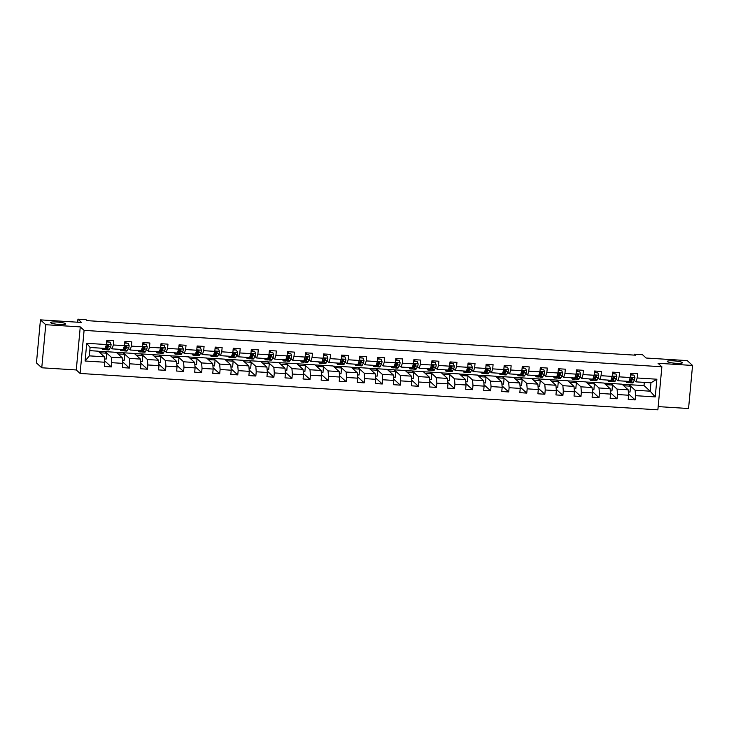 <?xml version="1.0" encoding="UTF-8"?>
<svg xmlns="http://www.w3.org/2000/svg" width="729" height="729" viewBox="0 0 729 729"><rect width="100%" height="100%" fill="white"/><g stroke="black" fill="none" stroke-linecap="round" stroke-linejoin="round"><path stroke-width="1.09" d="M667.427 361.62A7.563 1.13 -174.7 0 1 667.308 361.384A7.563 1.13 -174.7 0 1 674.207 360.891A7.563 1.13 -174.7 0 1 682.253 362.55A7.563 1.13 -174.7 0 1 682.371 362.787A7.563 1.13 -174.7 0 1 675.473 363.27A7.563 1.13 -174.7 0 1 667.427 361.62M50.748 322.774A7.563 1.13 -174.7 0 1 50.62 322.546A7.563 1.13 -174.7 0 1 57.527 322.054A7.563 1.13 -174.7 0 1 65.564 323.712A7.563 1.13 -174.7 0 1 65.692 323.94A7.563 1.13 -174.7 0 1 58.785 324.432A7.563 1.13 -174.7 0 1 50.748 322.774M658.178 406.609L688.559 408.522L692.55 365.457L687.237 360.609L646.131 358.021L642.513 354.722L634.412 354.212L634.33 355.114M80.099 373.448L657.877 409.835L661.868 366.769L84.09 330.383L80.099 373.448L76.272 369.958L80.263 326.893L45.763 324.715L41.763 367.781L76.272 369.958M41.763 367.781L36.45 362.933L40.441 319.867L81.548 322.464L77.939 319.165L77.648 322.218M45.763 324.715L40.441 319.867M622.156 384.301L644.017 385.568L650.186 391.191L650.961 382.807L635.907 381.859L637.192 377.977L637.583 373.731L630.64 373.294L630.248 377.54L619.131 376.838L619.522 372.592L612.579 372.154L612.178 376.401L601.061 375.699L601.461 371.453L594.509 371.015L594.117 375.262L583 374.569L583.4 370.314L576.448 369.876L576.056 374.132L564.939 373.43L565.33 369.184L558.387 368.737L557.995 372.993L546.878 372.291L547.269 368.045L540.326 367.607L539.925 371.854L528.817 371.152L529.208 366.906L522.265 366.468L521.864 370.715L510.747 370.013L511.147 365.767L504.195 365.329L503.803 369.576L492.686 368.874L493.077 364.628L486.134 364.19L485.742 368.437L474.625 367.735L475.016 363.489L468.073 363.051L467.681 367.298L456.564 366.605L456.955 362.349L450.012 361.912L449.611 366.168L438.503 365.466L438.894 361.219L431.942 360.782L431.55 365.029L420.433 364.327L420.833 360.08L413.881 359.643L413.489 363.889L402.372 363.188L402.763 358.941L395.82 358.504L395.428 362.75L384.311 362.049L384.702 357.802L377.759 357.365L377.367 361.611L366.25 360.91L366.641 356.663L359.698 356.226L359.297 360.472L348.189 359.78L348.58 355.524L341.628 355.087L341.236 359.333L330.119 358.641L330.519 354.385L323.567 353.948L323.175 358.203L312.058 357.502L312.449 353.255L305.506 352.818L305.114 357.064L293.997 356.363L294.388 352.116L287.445 351.679L287.053 355.925L275.936 355.223L276.327 350.977L269.384 350.54L268.983 354.786L257.875 354.084L258.266 349.838L251.314 349.401L250.922 353.647L239.805 352.945L240.206 348.699L233.253 348.262L232.861 352.508L221.744 351.815L222.135 347.56L215.192 347.122L214.8 351.378L203.683 350.676L204.074 346.43L197.131 345.983L196.739 350.239L185.622 349.537L186.013 345.291L179.07 344.853L178.669 349.1L167.561 348.398L167.952 344.152L161 343.714L160.608 347.961L149.491 347.259L149.892 343.013L142.939 342.575L142.547 346.822L131.43 346.12L131.821 341.874L124.878 341.436L124.486 345.683L113.369 344.981L113.76 340.735L106.817 340.297L106.416 344.544L86.733 343.304L85.093 361.001L89.312 355.861L104.356 356.809L98.196 351.187L89.795 350.658M637.192 377.977L656.875 379.217L655.234 396.913L635.551 395.674L635.159 399.92L628.498 393.842M85.093 361.001L104.776 362.24L104.384 366.487L111.337 366.924L111.728 362.678L122.846 363.379L122.445 367.626L129.398 368.063L129.789 363.817L140.907 364.518L140.515 368.765L147.458 369.202L147.85 364.956L158.968 365.648L158.576 369.904L165.519 370.341L165.911 366.086L177.029 366.787L176.637 371.034L183.58 371.471L183.981 367.225L195.09 367.926L194.698 372.173L201.651 372.61L202.042 368.364L213.16 369.065L212.759 373.312L219.711 373.749L220.103 369.503L231.221 370.204L230.829 374.451L237.772 374.888L238.164 370.642L249.282 371.343L248.89 375.59L255.833 376.027L256.225 371.781L267.343 372.473L266.951 376.729L273.894 377.166L274.295 372.92L285.404 373.613L285.012 377.868L291.964 378.305L292.356 374.05L303.474 374.752L303.073 378.998L310.025 379.435L310.417 375.189L321.535 375.891L321.143 380.137L328.086 380.574L328.478 376.328L339.596 377.03L339.204 381.276L346.147 381.714L346.539 377.467L357.657 378.169L357.265 382.415L364.208 382.853L364.609 378.606L375.727 379.308L375.326 383.554L382.278 383.992L382.67 379.745L393.788 380.438L393.387 384.693L400.339 385.131L400.731 380.875L411.849 381.577L411.457 385.823L418.4 386.27L418.792 382.014L429.91 382.716L429.518 386.962L436.461 387.4L436.862 383.153L447.971 383.855L447.579 388.101L454.522 388.539L454.923 384.292L466.041 384.994L465.64 389.24L472.592 389.678L472.984 385.431L484.102 386.133L483.71 390.38L490.653 390.817L491.045 386.57L502.163 387.272L501.771 391.519L508.714 391.956L509.106 387.71L520.224 388.402L519.832 392.658L526.775 393.095L527.176 388.839L538.284 389.541L537.893 393.788L544.845 394.225L545.237 389.979L556.355 390.68L555.954 394.927L562.906 395.364L563.298 391.118L574.416 391.819L574.024 396.066L580.967 396.503L581.359 392.257L592.477 392.958L592.085 397.205L599.028 397.642L599.42 393.396L610.538 394.097L610.146 398.344L617.089 398.781L617.49 394.535L628.598 395.227L628.207 399.483L635.159 399.92M77.939 319.165L86.04 319.676L87.106 320.642L635.469 355.187L634.412 354.212M630.248 377.54L628.963 381.422L617.846 380.72L616.133 379.153M614.064 377.276L613.545 376.802M622.019 384.174L628.179 389.796L617.071 389.104L610.902 383.481L622.019 384.174M617.846 380.72L619.131 376.838M628.598 395.227L628.179 389.796M617.49 394.535L617.071 389.104M612.178 376.401L610.902 380.283L599.785 379.581L598.062 378.014M596.003 376.137L595.484 375.663M603.958 383.044L610.118 388.666L599.001 387.965L592.841 382.342L603.958 383.044M599.785 379.581L601.061 375.699M610.538 394.097L610.118 388.666M599.42 393.396L599.001 387.965M594.117 375.262L592.832 379.144L581.724 378.442L580.002 376.884M577.942 374.998L577.414 374.524M585.888 381.905L592.057 387.527L580.94 386.826L574.78 381.203L585.888 381.905M581.724 378.442L583 374.569M592.477 392.958L592.057 387.527M581.359 392.257L580.94 386.826M576.056 374.132L574.771 378.005L563.654 377.312L561.941 375.745M559.872 373.859L559.353 373.385M567.827 380.766L573.996 386.388L562.879 385.687L556.71 380.064L567.827 380.766M563.654 377.312L564.939 373.43M574.416 391.819L573.996 386.388M563.298 391.118L562.879 385.687M557.995 372.993L556.71 376.866L545.593 376.173L543.88 374.606M541.811 372.719L541.292 372.246M549.766 379.627L555.935 385.249L544.818 384.548L538.649 378.925L549.766 379.627M545.593 376.173L546.878 372.291M556.355 390.68L555.935 385.249M545.237 389.979L544.818 384.548M539.925 371.854L538.649 375.736L527.532 375.034L525.819 373.467M523.75 371.58L523.231 371.107M531.705 378.488L537.865 384.11L526.757 383.408L520.588 377.786L531.705 378.488M527.532 375.034L528.817 371.152M538.284 389.541L537.865 384.11M527.176 388.839L526.757 383.408M521.864 370.715L520.588 374.597L509.471 373.895L507.749 372.328M505.689 370.45L505.17 369.968M513.644 377.349L519.804 382.971L508.687 382.278L502.527 376.656L513.644 377.349M509.471 373.895L510.747 370.013M520.224 388.402L519.804 382.971M509.106 387.71L508.687 382.278M503.803 369.576L502.518 373.458L491.41 372.756L489.688 371.189M487.628 369.311L487.1 368.838M495.574 376.219L501.743 381.841L490.626 381.139L484.466 375.517L495.574 376.219M491.41 372.756L492.686 368.874M502.163 387.272L501.743 381.841M491.045 386.57L490.626 381.139M485.742 368.437L484.457 372.319L473.34 371.617L471.627 370.059M469.558 368.172L469.039 367.698M477.513 375.08L483.682 380.702L472.565 380L466.396 374.378L477.513 375.08M473.34 371.617L474.625 367.735M484.102 386.133L483.682 380.702M472.984 385.431L472.565 380M467.681 367.298L466.396 371.179L455.279 370.478L453.566 368.92M451.497 367.033L450.978 366.559M459.452 373.941L465.621 379.563L454.504 378.861L448.335 373.239L459.452 373.941M455.279 370.478L456.564 366.605M466.041 384.994L465.621 379.563M454.923 384.292L454.504 378.861M449.611 366.168L448.335 370.04L437.218 369.348L435.505 367.781M433.436 365.894L432.917 365.42M441.391 372.801L447.551 378.424L436.443 377.722L430.274 372.1L441.391 372.801M437.218 369.348L438.503 365.466M447.971 383.855L447.551 378.424M436.862 383.153L436.443 377.722M431.55 365.029L430.274 368.91L419.157 368.209L417.435 366.641M415.375 364.755L414.856 364.281M423.33 371.662L429.49 377.285L418.373 376.583L412.213 370.961L423.33 371.662M419.157 368.209L420.433 364.327M429.91 382.716L429.49 377.285M418.792 382.014L418.373 376.583M413.489 363.889L412.204 367.771L401.087 367.07L399.374 365.502M397.314 363.616L396.786 363.142M405.26 370.523L411.429 376.146L400.312 375.444L394.152 369.822L405.26 370.523M401.087 367.07L402.372 363.188M411.849 381.577L411.429 376.146M400.731 380.875L400.312 375.444M395.428 362.75L394.143 366.632L383.026 365.931L381.313 364.363M379.244 362.486L378.725 362.012M387.199 369.384L393.368 375.007L382.251 374.314L376.082 368.692L387.199 369.384M383.026 365.931L384.311 362.049M393.788 380.438L393.368 375.007M382.67 379.745L382.251 374.314M377.367 361.611L376.082 365.493L364.965 364.792L363.252 363.224M361.183 361.347L360.664 360.873M369.138 368.254L375.307 373.877L364.19 373.175L358.021 367.553L369.138 368.254M364.965 364.792L366.25 360.91M375.727 379.308L375.307 373.877M364.609 378.606L364.19 373.175M359.297 360.472L358.021 364.354L346.904 363.653L345.191 362.094M343.122 360.208L342.603 359.734M351.077 367.115L357.237 372.738L346.129 372.036L339.96 366.414L351.077 367.115M346.904 363.653L348.189 359.78M357.657 378.169L357.237 372.738M346.539 377.467L346.129 372.036M341.236 359.333L339.951 363.215L328.843 362.513L327.121 360.955M325.061 359.069L324.542 358.595M333.016 365.976L339.176 371.599L328.059 370.897L321.899 365.275L333.016 365.976M328.843 362.513L330.119 358.641M339.596 377.03L339.176 371.599M328.478 376.328L328.059 370.897M323.175 358.203L321.89 362.076L310.773 361.384L309.06 359.816M307 357.93L306.472 357.456M314.946 364.837L321.115 370.46L309.998 369.758L303.829 364.136L314.946 364.837M310.773 361.384L312.058 357.502M321.535 375.891L321.115 370.46M310.417 375.189L309.998 369.758M305.114 357.064L303.829 360.946L292.712 360.244L290.999 358.677M288.93 356.791L288.411 356.317M296.885 363.698L303.054 369.321L291.937 368.619L285.768 362.996L296.885 363.698M292.712 360.244L293.997 356.363M303.474 374.752L303.054 369.321M292.356 374.05L291.937 368.619M287.053 355.925L285.768 359.807L274.651 359.105L272.938 357.538M270.869 355.661L270.35 355.178M278.824 362.559L284.993 368.181L273.876 367.489L267.707 361.866L278.824 362.559M274.651 359.105L275.936 355.223M285.404 373.613L284.993 368.181M274.295 372.92L273.876 367.489M268.983 354.786L267.707 358.668L256.59 357.966L254.868 356.399M252.808 354.522L252.289 354.048M260.763 361.42L266.923 367.042L255.815 366.35L249.646 360.727L260.763 361.42M256.59 357.966L257.875 354.084M267.343 372.473L266.923 367.042M256.225 371.781L255.815 366.35M250.922 353.647L249.637 357.529L238.529 356.827L236.807 355.26M234.747 353.383L234.228 352.909M242.693 360.29L248.862 365.912L237.745 365.211L231.585 359.588L242.693 360.29M238.529 356.827L239.805 352.945M249.282 371.343L248.862 365.912M238.164 370.642L237.745 365.211M232.861 352.508L231.576 356.39L220.459 355.688L218.746 354.13M216.677 352.244L216.158 351.77M224.632 359.151L230.801 364.773L219.684 364.072L213.515 358.449L224.632 359.151M220.459 355.688L221.744 351.815M231.221 370.204L230.801 364.773M220.103 369.503L219.684 364.072M214.8 351.378L213.515 355.251L202.398 354.549L200.685 352.991M198.616 351.105L198.097 350.631M206.571 358.012L212.74 363.634L201.623 362.933L195.454 357.31L206.571 358.012M202.398 354.549L203.683 350.676M213.16 369.065L212.74 363.634M202.042 368.364L201.623 362.933M196.739 350.239L195.454 354.112L184.337 353.419L182.624 351.852M180.555 349.966L180.036 349.492M188.51 356.873L194.67 362.495L183.562 361.794L177.393 356.171L188.51 356.873M184.337 353.419L185.622 349.537M195.09 367.926L194.67 362.495M183.981 367.225L183.562 361.794M178.669 349.1L177.393 352.982L166.276 352.28L164.554 350.713M162.494 348.827L161.975 348.353M170.449 355.734L176.609 361.356L165.492 360.655L159.332 355.032L170.449 355.734M166.276 352.28L167.561 348.398M177.029 366.787L176.609 361.356M165.911 366.086L165.492 360.655M160.608 347.961L159.323 351.843L148.215 351.141L146.493 349.574M144.433 347.697L143.905 347.214M152.379 354.595L158.548 360.217L147.431 359.525L141.271 353.902L152.379 354.595M148.215 351.141L149.491 347.259M158.968 365.648L158.548 360.217M147.85 364.956L147.431 359.525M142.547 346.822L141.262 350.704L130.145 350.002L128.432 348.435M126.363 346.557L125.844 346.084M134.318 353.465L140.487 359.087L129.37 358.386L123.201 352.763L134.318 353.465M130.145 350.002L131.43 346.12M140.907 364.518L140.487 359.087M129.789 363.817L129.37 358.386M124.486 345.683L123.201 349.565L112.084 348.863L110.371 347.305M108.302 345.418L107.783 344.945M116.257 352.326L122.426 357.948L111.309 357.246L105.14 351.624L116.257 352.326M112.084 348.863L113.369 344.981M122.846 363.379L122.426 357.948M111.728 362.678L111.309 357.246M106.416 344.544L105.14 348.426L90.086 347.478L86.733 343.304M104.776 362.24L104.356 356.809M80.263 326.893L84.09 330.383M692.55 365.457L658.041 363.279L661.868 366.769M90.086 347.478L89.312 355.861M635.907 381.859L634.194 380.292M632.125 378.415L631.606 377.932M644.017 385.568L644.308 382.388M628.963 384.62L635.132 390.243L650.186 391.191L655.234 396.913M98.333 351.314L105.14 351.624M116.394 352.444L123.201 352.763M134.455 353.583L141.271 353.902M152.525 354.722L159.332 355.032M170.586 355.861L177.393 356.171M188.647 357L195.454 357.31M206.708 358.139L213.515 358.449M224.769 359.279L231.585 359.588M242.839 360.408L249.646 360.727M260.9 361.548L267.707 361.866M278.961 362.687L285.768 362.996M297.022 363.826L303.829 364.136M315.083 364.965L321.899 365.275M333.153 366.104L339.96 366.414M351.214 367.243L358.021 367.553M369.275 368.373L376.082 368.692M387.336 369.512L394.152 369.822M405.397 370.651L412.213 370.961M423.467 371.79L430.274 372.1M441.528 372.929L448.335 373.239M459.589 374.068L466.396 374.378M477.65 375.198L484.466 375.517M495.72 376.337L502.527 376.656M513.781 377.476L520.588 377.786M531.842 378.615L538.649 378.925M549.903 379.754L556.71 380.064M567.964 380.893L574.78 381.203M586.034 382.032L592.841 382.342M604.095 383.162L610.902 383.481M650.961 382.807L656.875 379.217M635.551 395.674L635.132 390.243M107.783 341.755L107.919 340.37M104.529 358.969L106.179 359.069L106.726 353.191L105.131 351.743M111.337 366.924L104.675 360.855M99.928 352.763L106.726 353.191M117.989 353.902L124.787 354.33L123.192 352.872M122.59 360.108L124.24 360.208L124.787 354.33M129.398 368.063L122.736 361.985M125.853 342.894L125.98 341.509M136.05 355.041L142.848 355.47L141.253 354.012M140.651 361.238L142.31 361.347L142.848 355.47M147.458 369.202L140.797 363.124M143.914 344.033L144.041 342.648M154.12 356.18L160.918 356.609L159.323 355.151M158.712 362.377L160.371 362.486L160.918 356.609M165.519 370.341L158.858 364.263M161.975 345.163L162.102 343.778M172.181 357.319L178.979 357.748L177.384 356.29M176.782 363.516L178.432 363.625L178.979 357.748M183.58 371.471L176.919 365.402M178.942 346.175L180.008 346.248A7.509 1.44 93.6 0 0 180.008 346.302L180.163 344.917M190.242 358.449L197.04 358.878L195.445 357.429M194.843 364.655L196.493 364.755L197.04 358.878M201.651 372.61L194.989 366.541M198.097 347.441L198.233 346.056M208.303 359.588L215.101 360.017L213.506 358.568M212.904 365.794L214.554 365.894L215.101 360.017M219.711 373.749L213.05 367.68M215.064 348.453L216.139 348.517A7.509 1.44 93.6 0 0 216.13 348.58L216.294 347.195M226.364 360.727L233.162 361.156L231.567 359.707M230.965 366.933L232.624 367.033L233.162 361.156M237.772 374.888L231.111 368.819M234.228 349.72L234.355 348.334M244.434 361.866L251.232 362.295L249.637 360.837M249.026 368.072L250.685 368.172L251.232 362.295M255.833 376.027L249.172 369.949M252.289 350.859L252.416 349.473M262.495 363.006L269.293 363.434L267.698 361.976M267.096 369.202L268.746 369.311L269.293 363.434M273.894 377.166L267.242 371.088M270.35 351.998L270.477 350.613M280.556 364.145L287.354 364.573L285.759 363.115M285.157 370.341L286.807 370.45L287.354 364.573M291.964 378.305L285.303 372.227M288.42 353.128L288.547 351.743M298.617 365.284L305.415 365.712L303.82 364.254M303.218 371.48L304.868 371.59L305.415 365.712M310.025 379.435L303.364 373.366M306.481 354.267L306.608 352.882M316.678 366.414L323.476 366.842L321.89 365.393M321.279 372.619L322.938 372.719L323.476 366.842M328.086 380.574L321.425 374.506M324.542 355.406L324.669 354.021M334.748 367.553L341.546 367.981L339.951 366.532M339.34 373.758L340.999 373.859L341.546 367.981M346.147 381.714L339.486 375.645M341.509 356.417L342.575 356.481A7.509 1.44 93.6 0 0 342.575 356.545L342.73 355.16M352.809 368.692L359.607 369.12L358.012 367.671M357.41 374.897L359.06 374.998L359.607 369.12M364.208 382.853L357.556 376.784M360.664 357.684L360.791 356.299M370.87 369.831L377.668 370.259L376.073 368.801M375.471 376.036L377.121 376.137L377.668 370.259M382.278 383.992L375.617 377.914M377.631 358.695L378.706 358.759A7.509 1.44 93.6 0 0 378.697 358.814L378.861 357.438M388.931 370.97L395.729 371.398L394.134 369.94M393.532 377.166L395.182 377.276L395.729 371.398M400.339 385.131L393.678 379.053M396.795 359.953L396.922 358.568M406.992 372.109L413.799 372.537L412.204 371.079M411.593 378.305L413.252 378.415L413.799 372.537M418.4 386.27L411.739 380.192M413.762 360.964L414.828 361.037A7.509 1.44 93.6 0 0 414.828 361.092L414.983 359.707M425.062 373.248L431.86 373.667L430.265 372.218M429.654 379.445L431.313 379.554L431.86 373.667M436.461 387.4L429.8 381.331M432.917 362.231L433.044 360.846M443.123 374.378L449.921 374.806L448.326 373.357M447.724 380.584L449.374 380.684L449.921 374.806M454.522 388.539L447.87 382.47M450.978 363.37L451.114 361.985M461.184 375.517L467.982 375.945L466.387 374.496M465.785 381.723L467.435 381.823L467.982 375.945M472.592 389.678L465.931 383.609M469.048 364.509L469.175 363.124M479.245 376.656L486.043 377.084L484.448 375.626M483.846 382.862L485.505 382.962L486.043 377.084M490.653 390.817L483.992 384.739M487.109 365.648L487.236 364.263M497.315 377.795L504.113 378.223L502.518 376.765M501.907 383.992L503.566 384.101L504.113 378.223M508.714 391.956L502.053 385.878M504.076 366.66L505.142 366.723A7.509 1.44 93.6 0 0 505.142 366.778L505.297 365.402M515.376 378.934L522.174 379.362L520.579 377.904M519.968 385.131L521.627 385.24L522.174 379.362M526.775 393.095L520.114 387.017M523.231 367.917L523.358 366.532M533.437 380.073L540.235 380.502L538.64 379.044M538.038 386.27L539.688 386.379L540.235 380.502M544.845 394.225L538.184 388.156M540.198 368.929L541.264 369.002A7.509 1.44 93.6 0 0 541.264 369.056L541.428 367.671M551.498 381.203L558.296 381.632L556.701 380.183M556.099 387.409L557.749 387.509L558.296 381.632M562.906 395.364L556.245 389.295M559.362 370.195L559.489 368.81M569.559 382.342L576.357 382.771L574.762 381.322M574.16 388.548L575.819 388.648L576.357 382.771M580.967 396.503L574.306 390.434M576.329 371.207L577.395 371.271A7.509 1.44 93.6 0 0 577.395 371.334L577.55 369.949M587.629 383.481L594.427 383.91L592.832 382.461M592.221 389.687L593.88 389.787L594.427 383.91M599.028 397.642L592.367 391.573M595.484 372.473L595.611 371.088M605.69 384.62L612.488 385.049L610.893 383.591M610.291 390.826L611.941 390.926L612.488 385.049M617.089 398.781L610.428 392.703M613.545 373.613L613.672 372.227M623.751 385.759L630.549 386.188L628.954 384.73M628.352 391.956L630.002 392.065L630.549 386.188M630.512 374.624L631.587 374.688A7.509 1.44 93.6 0 0 631.578 374.742L631.742 373.366M103.873 348.353L103.655 348.79A9.04 1.74 93.6 0 1 102.889 349.555A9.04 1.74 93.6 0 1 102.078 348.234M106.662 341.947L110.152 342.138L111.09 344.535A3.135 0.601 93.6 0 1 110.608 346.831L109.45 349.155A9.04 1.74 93.6 0 1 108.676 349.92L106.48 349.783A9.04 1.74 -86.4 0 0 107.245 349.018L108.402 346.685A3.135 0.601 -86.4 0 0 108.785 345.245L108.594 344.699M107.755 341.755A7.509 1.44 93.6 0 1 107.764 341.691L107.81 340.361M107.901 346.22A7.509 1.44 93.6 0 1 107.764 344.626M110.152 342.138L106.689 341.682M106.288 348.07A7.509 1.44 93.6 0 0 106.571 348.252A7.509 1.44 93.6 0 0 107.209 347.615L108.785 345.245L107.4 345.163A3.135 0.601 93.6 0 1 107.017 346.603L105.86 348.927A9.04 1.74 93.6 0 1 105.085 349.692L102.889 349.555M105.833 348.981A9.04 1.74 -86.4 0 0 106.48 349.783M121.943 349.483L121.716 349.929A9.04 1.74 93.6 0 1 120.95 350.695A9.04 1.74 93.6 0 1 120.139 349.373M124.723 343.086L128.213 343.277L129.151 345.674A3.135 0.601 93.6 0 1 128.668 347.961L127.511 350.294A9.04 1.74 93.6 0 1 126.737 351.059L124.541 350.922A9.04 1.74 -86.4 0 0 125.306 350.157L126.463 347.824A3.135 0.601 -86.4 0 0 126.846 346.384L126.655 345.838M125.816 342.894A7.509 1.44 93.6 0 1 125.825 342.83L125.88 341.5M125.971 347.359A7.509 1.44 93.6 0 1 125.825 345.765M128.213 343.277L124.75 342.821M124.349 349.209A7.509 1.44 93.6 0 0 124.632 349.391A7.509 1.44 93.6 0 0 125.279 348.754L126.846 346.384L125.461 346.302A3.135 0.601 93.6 0 1 125.078 347.742L123.921 350.066A9.04 1.74 93.6 0 1 123.146 350.831L120.95 350.695M123.894 350.12A9.04 1.74 -86.4 0 0 124.541 350.922M140.004 350.622L139.786 351.068A9.04 1.74 93.6 0 1 139.011 351.834A9.04 1.74 93.6 0 1 138.209 350.512M142.784 344.216L146.274 344.416L147.222 346.813A3.135 0.601 93.6 0 1 146.729 349.1L145.572 351.433A9.04 1.74 93.6 0 1 144.798 352.198L142.602 352.061A9.04 1.74 -86.4 0 0 143.376 351.296L144.533 348.963A3.135 0.601 -86.4 0 0 144.907 347.523L144.716 346.977M143.886 344.024A7.509 1.44 93.6 0 1 143.886 343.97L143.941 342.639M144.032 348.498A7.509 1.44 93.6 0 1 143.895 346.904M146.274 344.416L142.811 343.96M142.41 350.348A7.509 1.44 93.6 0 0 142.702 350.521A7.509 1.44 93.6 0 0 143.34 349.893L144.907 347.523L143.522 347.432A3.135 0.601 93.6 0 1 143.139 348.872L141.982 351.205A9.04 1.74 93.6 0 1 141.216 351.97L139.011 351.834M141.955 351.26A9.04 1.74 -86.4 0 0 142.602 352.061M158.065 351.761L157.847 352.207A9.04 1.74 93.6 0 1 157.072 352.973A9.04 1.74 93.6 0 1 156.27 351.651M160.854 345.318L164.335 345.555L165.283 347.952A3.135 0.601 93.6 0 1 164.79 350.239L163.633 352.572A9.04 1.74 93.6 0 1 162.868 353.337L160.662 353.201A9.04 1.74 -86.4 0 0 161.437 352.426L162.594 350.102A3.135 0.601 -86.4 0 0 162.977 348.662L162.777 348.116M161.947 345.163A7.509 1.44 93.6 0 1 161.947 345.109L162.002 343.778M162.093 349.628A7.509 1.44 93.6 0 1 161.956 348.043M164.335 345.555L160.872 345.099M160.471 351.478A7.509 1.44 93.6 0 0 160.763 351.66A7.509 1.44 93.6 0 0 161.401 351.023L162.977 348.662L161.583 348.571A3.135 0.601 93.6 0 1 161.2 350.011L160.043 352.344A9.04 1.74 93.6 0 1 159.277 353.109L157.072 352.973M160.016 352.399A9.04 1.74 -86.4 0 0 160.662 353.201M176.126 352.9L175.908 353.337A9.04 1.74 93.6 0 1 175.142 354.112A9.04 1.74 93.6 0 1 174.331 352.781M178.915 346.494L182.405 346.685L183.343 349.091A3.135 0.601 93.6 0 1 182.851 351.378L181.694 353.702A9.04 1.74 93.6 0 1 180.929 354.476L178.723 354.33A9.04 1.74 -86.4 0 0 179.498 353.565L180.655 351.241A3.135 0.601 -86.4 0 0 181.038 349.802L180.838 349.255M180.008 346.248L180.063 344.917M180.154 350.767A7.509 1.44 93.6 0 1 180.017 349.182M182.405 346.685L178.933 346.239M178.532 352.617A7.509 1.44 93.6 0 0 178.824 352.8A7.509 1.44 93.6 0 0 179.462 352.162L181.038 349.802L179.644 349.71A3.135 0.601 93.6 0 1 179.27 351.15L178.104 353.483A9.04 1.74 93.6 0 1 177.338 354.248L175.142 354.112M178.076 353.538A9.04 1.74 -86.4 0 0 178.723 354.33M194.187 354.039L193.969 354.476A9.04 1.74 93.6 0 1 193.203 355.242A9.04 1.74 93.6 0 1 192.392 353.92M196.976 347.596L200.466 347.824L201.404 350.23A3.135 0.601 93.6 0 1 200.922 352.517L199.764 354.841A9.04 1.74 93.6 0 1 198.99 355.606L196.794 355.47A9.04 1.74 -86.4 0 0 197.559 354.704L198.716 352.38A3.135 0.601 -86.4 0 0 199.099 350.941L198.908 350.394M198.069 347.441A7.509 1.44 93.6 0 1 198.078 347.387L198.124 346.047M198.215 351.907A7.509 1.44 93.6 0 1 198.078 350.321M200.466 347.824L197.003 347.378M196.602 353.756A7.509 1.44 93.6 0 0 196.885 353.939A7.509 1.44 93.6 0 0 197.523 353.301L199.099 350.941L197.714 350.849A3.135 0.601 93.6 0 1 197.331 352.289L196.174 354.613A9.04 1.74 93.6 0 1 195.399 355.387L193.203 355.242M196.147 354.668A9.04 1.74 -86.4 0 0 196.794 355.47M212.257 355.178L212.03 355.615A9.04 1.74 93.6 0 1 211.264 356.381A9.04 1.74 93.6 0 1 210.462 355.059M215.037 348.772L218.527 348.963L219.465 351.36A3.135 0.601 93.6 0 1 218.982 353.656L217.825 355.98A9.04 1.74 93.6 0 1 217.051 356.745L214.855 356.609A9.04 1.74 -86.4 0 0 215.62 355.843L216.777 353.51A3.135 0.601 -86.4 0 0 217.16 352.071L216.969 351.524M216.139 348.517L216.194 347.186M216.285 353.046A7.509 1.44 93.6 0 1 216.139 351.46M218.527 348.963L215.064 348.508M214.663 354.895A7.509 1.44 93.6 0 0 214.946 355.078A7.509 1.44 93.6 0 0 215.593 354.44L217.16 352.071L215.775 351.989A3.135 0.601 93.6 0 1 215.392 353.428L214.235 355.752A9.04 1.74 93.6 0 1 213.46 356.527L211.264 356.381M214.208 355.807A9.04 1.74 -86.4 0 0 214.855 356.609M230.318 356.308L230.1 356.754A9.04 1.74 93.6 0 1 229.325 357.52A9.04 1.74 93.6 0 1 228.523 356.199M233.098 349.911L236.588 350.102L237.536 352.499A3.135 0.601 93.6 0 1 237.043 354.795L235.886 357.119A9.04 1.74 93.6 0 1 235.112 357.884L232.916 357.748A9.04 1.74 -86.4 0 0 233.69 356.982L234.847 354.649A3.135 0.601 -86.4 0 0 235.221 353.21L235.03 352.663M234.2 349.72A7.509 1.44 93.6 0 1 234.2 349.656L234.255 348.325M234.346 354.185A7.509 1.44 93.6 0 1 234.209 352.59M236.588 350.102L233.125 349.647M232.724 356.034A7.509 1.44 93.6 0 0 233.016 356.217A7.509 1.44 93.6 0 0 233.654 355.579L235.221 353.21L233.836 353.128A3.135 0.601 93.6 0 1 233.453 354.567L232.296 356.891A9.04 1.74 93.6 0 1 231.53 357.657L229.325 357.52M232.269 356.946A9.04 1.74 -86.4 0 0 232.916 357.748M248.379 357.447L248.161 357.893A9.04 1.74 93.6 0 1 247.386 358.659A9.04 1.74 93.6 0 1 246.584 357.338M251.168 351.041L254.658 351.241L255.597 353.638A3.135 0.601 93.6 0 1 255.104 355.925L253.947 358.258A9.04 1.74 93.6 0 1 253.182 359.023L250.976 358.887A9.04 1.74 -86.4 0 0 251.751 358.121L252.908 355.788A3.135 0.601 -86.4 0 0 253.291 354.349L253.091 353.802M252.261 350.849A7.509 1.44 93.6 0 1 252.261 350.795L252.316 349.464M252.407 355.324A7.509 1.44 93.6 0 1 252.27 353.729M254.658 351.241L251.186 350.786M250.785 357.174A7.509 1.44 93.6 0 0 251.077 357.356A7.509 1.44 93.6 0 0 251.715 356.718L253.291 354.349L251.897 354.267A3.135 0.601 93.6 0 1 251.514 355.706L250.357 358.03A9.04 1.74 93.6 0 1 249.591 358.796L247.386 358.659M250.329 358.085A9.04 1.74 -86.4 0 0 250.976 358.887M266.44 358.586L266.222 359.033A9.04 1.74 93.6 0 1 265.456 359.798A9.04 1.74 93.6 0 1 264.645 358.477M269.229 352.18L272.719 352.38L273.657 354.777A3.135 0.601 93.6 0 1 273.175 357.064L272.008 359.397A9.04 1.74 93.6 0 1 271.243 360.162L269.037 360.026A9.04 1.74 -86.4 0 0 269.812 359.251L270.969 356.928A3.135 0.601 -86.4 0 0 271.352 355.488L271.161 354.941M270.322 351.989A7.509 1.44 93.6 0 1 270.322 351.934L270.377 350.603M270.468 356.463A7.509 1.44 93.6 0 1 270.331 354.868M272.719 352.38L269.256 351.925M268.846 358.303A7.509 1.44 93.6 0 0 269.138 358.486A7.509 1.44 93.6 0 0 269.776 357.848L271.352 355.488L269.958 355.397A3.135 0.601 93.6 0 1 269.584 356.836L268.427 359.169A9.04 1.74 93.6 0 1 267.652 359.935L265.456 359.798M268.39 359.224A9.04 1.74 -86.4 0 0 269.037 360.026M284.501 359.725L284.283 360.172A9.04 1.74 93.6 0 1 283.517 360.937A9.04 1.74 93.6 0 1 282.706 359.616M287.29 353.283L290.78 353.51L291.718 355.916A3.135 0.601 93.6 0 1 291.236 358.203L290.078 360.536A9.04 1.74 93.6 0 1 289.304 361.302L287.108 361.165A9.04 1.74 -86.4 0 0 287.873 360.39L289.03 358.067A3.135 0.601 -86.4 0 0 289.413 356.627L289.222 356.08M288.383 353.128A7.509 1.44 93.6 0 1 288.392 353.073L288.438 351.743M288.538 357.593A7.509 1.44 93.6 0 1 288.392 356.007M290.78 353.51L287.317 353.064M286.916 359.443A7.509 1.44 93.6 0 0 287.199 359.625A7.509 1.44 93.6 0 0 287.837 358.987L289.413 356.627L288.028 356.536A3.135 0.601 93.6 0 1 287.645 357.975L286.488 360.308A9.04 1.74 93.6 0 1 285.713 361.074L283.517 360.937M286.461 360.363A9.04 1.74 -86.4 0 0 287.108 361.165M302.571 360.864L302.353 361.302A9.04 1.74 93.6 0 1 301.578 362.076A9.04 1.74 93.6 0 1 300.776 360.746M305.351 354.458L308.841 354.649L309.779 357.055A3.135 0.601 93.6 0 1 309.296 359.342L308.139 361.666A9.04 1.74 93.6 0 1 307.365 362.441L305.169 362.295A9.04 1.74 -86.4 0 0 305.934 361.529L307.1 359.206A3.135 0.601 -86.4 0 0 307.474 357.766L307.283 357.219M306.453 354.267A7.509 1.44 93.6 0 1 306.453 354.212L306.508 352.872M306.599 358.732A7.509 1.44 93.6 0 1 306.453 357.146M308.841 354.649L305.378 354.203M304.977 360.582A7.509 1.44 93.6 0 0 305.269 360.764A7.509 1.44 93.6 0 0 305.907 360.126L307.474 357.766L306.089 357.675A3.135 0.601 93.6 0 1 305.706 359.115L304.549 361.447A9.04 1.74 93.6 0 1 303.774 362.213L301.578 362.076M304.522 361.502A9.04 1.74 -86.4 0 0 305.169 362.295M320.632 362.003L320.414 362.441A9.04 1.74 93.6 0 1 319.639 363.206A9.04 1.74 93.6 0 1 318.837 361.885M323.421 355.561L326.902 355.788L327.85 358.194A3.135 0.601 93.6 0 1 327.357 360.481L326.2 362.805A9.04 1.74 93.6 0 1 325.435 363.571L323.229 363.434A9.04 1.74 -86.4 0 0 324.004 362.668L325.161 360.345A3.135 0.601 -86.4 0 0 325.544 358.905L325.344 358.349M324.514 355.406A7.509 1.44 93.6 0 1 324.514 355.351L324.569 354.012M324.66 359.871A7.509 1.44 93.6 0 1 324.523 358.285M326.902 355.788L323.439 355.333M323.038 361.721A7.509 1.44 93.6 0 0 323.33 361.903A7.509 1.44 93.6 0 0 323.968 361.265L325.544 358.905L324.15 358.814A3.135 0.601 93.6 0 1 323.767 360.254L322.61 362.577A9.04 1.74 93.6 0 1 321.844 363.352L319.639 363.206M322.582 362.632A9.04 1.74 -86.4 0 0 323.229 363.434M338.693 363.142L338.475 363.58A9.04 1.74 93.6 0 1 337.7 364.345A9.04 1.74 93.6 0 1 336.898 363.024M341.482 356.736L344.972 356.928L345.911 359.324A3.135 0.601 93.6 0 1 345.418 361.62L344.261 363.944A9.04 1.74 93.6 0 1 343.496 364.71L341.29 364.573A9.04 1.74 -86.4 0 0 342.065 363.807L343.222 361.475A3.135 0.601 -86.4 0 0 343.605 360.035L343.405 359.488M342.575 356.481L342.63 355.151M342.721 361.01A7.509 1.44 93.6 0 1 342.584 359.415M344.972 356.928L341.5 356.472M341.099 362.86A7.509 1.44 93.6 0 0 341.391 363.042A7.509 1.44 93.6 0 0 342.029 362.404L343.605 360.035L342.211 359.953A3.135 0.601 93.6 0 1 341.828 361.393L340.671 363.716A9.04 1.74 93.6 0 1 339.905 364.482L337.7 364.345M340.643 363.771A9.04 1.74 -86.4 0 0 341.29 364.573M356.754 364.272L356.536 364.719A9.04 1.74 93.6 0 1 355.77 365.484A9.04 1.74 93.6 0 1 354.959 364.163M359.543 357.839L363.033 358.067L363.971 360.463A3.135 0.601 93.6 0 1 363.489 362.75L362.322 365.083A9.04 1.74 93.6 0 1 361.557 365.849L359.361 365.712A9.04 1.74 -86.4 0 0 360.126 364.947L361.283 362.614A3.135 0.601 -86.4 0 0 361.666 361.174L361.475 360.627M360.636 357.684A7.509 1.44 93.6 0 1 360.636 357.62L360.691 356.29M360.782 362.149A7.509 1.44 93.6 0 1 360.645 360.554M363.033 358.067L359.57 357.611M359.169 363.999A7.509 1.44 93.6 0 0 359.452 364.181A7.509 1.44 93.6 0 0 360.09 363.543L361.666 361.174L360.272 361.092A3.135 0.601 93.6 0 1 359.898 362.532L358.741 364.855A9.04 1.74 93.6 0 1 357.966 365.621L355.77 365.484M358.714 364.91A9.04 1.74 -86.4 0 0 359.361 365.712M374.815 365.411L374.597 365.858A9.04 1.74 93.6 0 1 373.831 366.623A9.04 1.74 93.6 0 1 373.02 365.302M377.604 358.978L381.094 359.206L382.032 361.602A3.135 0.601 93.6 0 1 381.549 363.889L380.392 366.222A9.04 1.74 93.6 0 1 379.618 366.988L377.422 366.851A9.04 1.74 -86.4 0 0 378.187 366.086L379.344 363.753A3.135 0.601 -86.4 0 0 379.727 362.313L379.536 361.766M378.706 358.759L378.752 357.429M378.852 363.288A7.509 1.44 93.6 0 1 378.706 361.693M381.094 359.206L377.631 358.75M377.23 365.138A7.509 1.44 93.6 0 0 377.513 365.311A7.509 1.44 93.6 0 0 378.151 364.682L379.727 362.313L378.342 362.231A3.135 0.601 93.6 0 1 377.959 363.671L376.802 365.994A9.04 1.74 93.6 0 1 376.027 366.76L373.831 366.623M376.775 366.049A9.04 1.74 -86.4 0 0 377.422 366.851M392.885 366.55L392.667 366.997A9.04 1.74 93.6 0 1 391.892 367.762A9.04 1.74 93.6 0 1 391.09 366.441M395.674 360.108L399.155 360.345L400.103 362.741A3.135 0.601 93.6 0 1 399.61 365.029L398.453 367.361A9.04 1.74 93.6 0 1 397.679 368.127L395.483 367.99A9.04 1.74 -86.4 0 0 396.248 367.216L397.414 364.892A3.135 0.601 -86.4 0 0 397.788 363.452L397.597 362.905M396.767 359.953A7.509 1.44 93.6 0 1 396.767 359.898L396.822 358.568M396.913 364.427A7.509 1.44 93.6 0 1 396.767 362.832M399.155 360.345L395.692 359.889M395.291 366.268A7.509 1.44 93.6 0 0 395.583 366.45A7.509 1.44 93.6 0 0 396.221 365.812L397.788 363.452L396.403 363.361A3.135 0.601 93.6 0 1 396.02 364.801L394.863 367.134A9.04 1.74 93.6 0 1 394.088 367.899L391.892 367.762M394.836 367.188A9.04 1.74 -86.4 0 0 395.483 367.99M410.946 367.689L410.728 368.127A9.04 1.74 93.6 0 1 409.953 368.901A9.04 1.74 93.6 0 1 409.151 367.58M413.735 361.247L417.216 361.475L418.164 363.88A3.135 0.601 93.6 0 1 417.671 366.168L416.514 368.491A9.04 1.74 93.6 0 1 415.749 369.266L413.543 369.12A9.04 1.74 -86.4 0 0 414.318 368.355L415.475 366.031A3.135 0.601 -86.4 0 0 415.858 364.591L415.658 364.044M414.828 361.037L414.883 359.707M414.974 365.557A7.509 1.44 93.6 0 1 414.837 363.971M417.216 361.475L413.753 361.028M413.352 367.407A7.509 1.44 93.6 0 0 413.644 367.589A7.509 1.44 93.6 0 0 414.282 366.951L415.858 364.591L414.464 364.5A3.135 0.601 93.6 0 1 414.081 365.94L412.924 368.273A9.04 1.74 93.6 0 1 412.158 369.038L409.953 368.901M412.896 368.327A9.04 1.74 -86.4 0 0 413.543 369.12M429.007 368.828L428.789 369.266A9.04 1.74 93.6 0 1 428.014 370.04A9.04 1.74 93.6 0 1 427.212 368.71M431.796 362.386L435.286 362.614L436.224 365.019A3.135 0.601 93.6 0 1 435.732 367.307L434.575 369.63A9.04 1.74 93.6 0 1 433.81 370.405L431.604 370.259A9.04 1.74 -86.4 0 0 432.379 369.494L433.536 367.17A3.135 0.601 -86.4 0 0 433.919 365.73L433.719 365.183M432.889 362.231A7.509 1.44 93.6 0 1 432.889 362.176L432.944 360.837M433.035 366.696A7.509 1.44 93.6 0 1 432.898 365.111M435.286 362.614L431.814 362.167M431.413 368.546A7.509 1.44 93.6 0 0 431.705 368.728A7.509 1.44 93.6 0 0 432.343 368.09L433.919 365.73L432.525 365.639A3.135 0.601 93.6 0 1 432.142 367.079L430.985 369.412A9.04 1.74 93.6 0 1 430.219 370.177L428.014 370.04M430.957 369.466A9.04 1.74 -86.4 0 0 431.604 370.259M447.068 369.968L446.85 370.405A9.04 1.74 93.6 0 1 446.084 371.17A9.04 1.74 93.6 0 1 445.273 369.849M449.875 363.534L453.347 363.753L454.285 366.158A3.135 0.601 93.6 0 1 453.803 368.446L452.636 370.769A9.04 1.74 93.6 0 1 451.871 371.535L449.675 371.398A9.04 1.74 -86.4 0 0 450.44 370.633L451.597 368.309A3.135 0.601 -86.4 0 0 451.98 366.869L451.789 366.313M450.95 363.37A7.509 1.44 93.6 0 1 450.95 363.315L451.005 361.976M451.096 367.835A7.509 1.44 93.6 0 1 450.959 366.25M453.347 363.753L449.884 363.297M449.483 369.685A7.509 1.44 93.6 0 0 449.766 369.867A7.509 1.44 93.6 0 0 450.404 369.229L451.98 366.869L450.586 366.778A3.135 0.601 93.6 0 1 450.212 368.218L449.055 370.542A9.04 1.74 93.6 0 1 448.28 371.316L446.084 371.17M449.028 370.596A9.04 1.74 -86.4 0 0 449.675 371.398M465.138 371.107L464.911 371.544A9.04 1.74 93.6 0 1 464.145 372.309A9.04 1.74 93.6 0 1 463.334 370.988M467.927 364.664L471.408 364.892L472.346 367.288A3.135 0.601 93.6 0 1 471.863 369.585L470.706 371.908A9.04 1.74 93.6 0 1 469.932 372.674L467.736 372.537A9.04 1.74 -86.4 0 0 468.501 371.772L469.658 369.439A3.135 0.601 -86.4 0 0 470.041 367.999L469.85 367.452M469.011 364.509A7.509 1.44 93.6 0 1 469.02 364.445L469.075 363.115M469.166 368.974A7.509 1.44 93.6 0 1 469.02 367.38M471.408 364.892L467.945 364.436M467.544 370.824A7.509 1.44 93.6 0 0 467.827 371.006A7.509 1.44 93.6 0 0 468.474 370.368L470.041 367.999L468.656 367.917A3.135 0.601 93.6 0 1 468.273 369.357L467.116 371.681A9.04 1.74 93.6 0 1 466.341 372.446L464.145 372.309M467.089 371.735A9.04 1.74 -86.4 0 0 467.736 372.537M483.199 372.237L482.981 372.683A9.04 1.74 93.6 0 1 482.206 373.448A9.04 1.74 93.6 0 1 481.404 372.127M485.997 365.812L489.469 366.031L490.417 368.427A3.135 0.601 93.6 0 1 489.924 370.715L488.767 373.048A9.04 1.74 93.6 0 1 487.993 373.813L485.796 373.676A9.04 1.74 -86.4 0 0 486.562 372.911L487.728 370.578A3.135 0.601 -86.4 0 0 488.102 369.138L487.911 368.592M487.081 365.648A7.509 1.44 93.6 0 1 487.081 365.584L487.136 364.254M487.227 370.113A7.509 1.44 93.6 0 1 487.09 368.519M489.469 366.031L486.006 365.575M485.605 371.963A7.509 1.44 93.6 0 0 485.897 372.145A7.509 1.44 93.6 0 0 486.535 371.508L488.102 369.138L486.717 369.056A3.135 0.601 93.6 0 1 486.334 370.496L485.177 372.82A9.04 1.74 93.6 0 1 484.402 373.585L482.206 373.448M485.149 372.874A9.04 1.74 -86.4 0 0 485.796 373.676M501.26 373.376L501.042 373.822A9.04 1.74 93.6 0 1 500.267 374.588A9.04 1.74 93.6 0 1 499.465 373.266M504.049 366.933L507.53 367.17L508.478 369.567A3.135 0.601 93.6 0 1 507.985 371.854L506.828 374.187A9.04 1.74 93.6 0 1 506.063 374.952L503.857 374.815A9.04 1.74 -86.4 0 0 504.632 374.05L505.789 371.717A3.135 0.601 -86.4 0 0 506.172 370.277L505.972 369.731M505.142 366.723L505.197 365.393M505.288 371.252A7.509 1.44 93.6 0 1 505.151 369.658M507.53 367.17L504.067 366.714M503.666 373.102A7.509 1.44 93.6 0 0 503.958 373.275A7.509 1.44 93.6 0 0 504.596 372.647L506.172 370.277L504.778 370.186A3.135 0.601 93.6 0 1 504.395 371.626L503.238 373.959A9.04 1.74 93.6 0 1 502.472 374.724L500.267 374.588M503.21 374.013A9.04 1.74 -86.4 0 0 503.857 374.815M519.321 374.515L519.103 374.961A9.04 1.74 93.6 0 1 518.328 375.727A9.04 1.74 93.6 0 1 517.526 374.405M522.11 368.072L525.6 368.309L526.538 370.706A3.135 0.601 93.6 0 1 526.046 372.993L524.889 375.326A9.04 1.74 93.6 0 1 524.124 376.091L521.918 375.954A9.04 1.74 -86.4 0 0 522.693 375.18L523.85 372.856A3.135 0.601 -86.4 0 0 524.233 371.416L524.033 370.87M523.203 367.917A7.509 1.44 93.6 0 1 523.203 367.863L523.258 366.532M523.349 372.382A7.509 1.44 93.6 0 1 523.212 370.797M525.6 368.309L522.128 367.853M521.727 374.232A7.509 1.44 93.6 0 0 522.019 374.414A7.509 1.44 93.6 0 0 522.657 373.777L524.233 371.416L522.839 371.325A3.135 0.601 93.6 0 1 522.465 372.765L521.299 375.098A9.04 1.74 93.6 0 1 520.533 375.863L518.328 375.727M521.271 375.153A9.04 1.74 -86.4 0 0 521.918 375.954M537.382 375.654L537.164 376.091A9.04 1.74 93.6 0 1 536.398 376.866A9.04 1.74 93.6 0 1 535.587 375.544M540.171 369.211L543.661 369.439L544.599 371.845A3.135 0.601 93.6 0 1 544.116 374.132L542.959 376.456A9.04 1.74 93.6 0 1 542.185 377.23L539.989 377.084A9.04 1.74 -86.4 0 0 540.754 376.319L541.911 373.995A3.135 0.601 -86.4 0 0 542.294 372.555L542.103 372.009M541.264 369.002L541.319 367.671M541.41 373.521A7.509 1.44 93.6 0 1 541.273 371.936M543.661 369.439L540.198 368.992M539.797 375.371A7.509 1.44 93.6 0 0 540.08 375.553A7.509 1.44 93.6 0 0 540.718 374.916L542.294 372.555L540.909 372.464A3.135 0.601 93.6 0 1 540.526 373.904L539.369 376.237A9.04 1.74 93.6 0 1 538.594 377.002L536.398 376.866M539.342 376.292A9.04 1.74 -86.4 0 0 539.989 377.084M555.452 376.793L555.225 377.23A9.04 1.74 93.6 0 1 554.459 377.996A9.04 1.74 93.6 0 1 553.648 376.674M558.241 370.35L561.722 370.578L562.66 372.984A3.135 0.601 93.6 0 1 562.177 375.271L561.02 377.595A9.04 1.74 93.6 0 1 560.246 378.369L558.049 378.223A9.04 1.74 -86.4 0 0 558.815 377.458L559.972 375.134A3.135 0.601 -86.4 0 0 560.355 373.695L560.164 373.148M559.325 370.195A7.509 1.44 93.6 0 1 559.334 370.141L559.389 368.801M559.48 374.66A7.509 1.44 93.6 0 1 559.334 373.075M561.722 370.578L558.259 370.132M557.858 376.51A7.509 1.44 93.6 0 0 558.141 376.693A7.509 1.44 93.6 0 0 558.788 376.055L560.355 373.695L558.97 373.603A3.135 0.601 93.6 0 1 558.587 375.043L557.43 377.367A9.04 1.74 93.6 0 1 556.655 378.141L554.459 377.996M557.403 377.422A9.04 1.74 -86.4 0 0 558.049 378.223M573.513 377.932L573.295 378.369A9.04 1.74 93.6 0 1 572.52 379.135A9.04 1.74 93.6 0 1 571.718 377.813M576.302 371.489L579.783 371.717L580.731 374.123A3.135 0.601 93.6 0 1 580.238 376.41L579.081 378.734A9.04 1.74 93.6 0 1 578.307 379.499L576.11 379.362A9.04 1.74 -86.4 0 0 576.885 378.597L578.042 376.264A3.135 0.601 -86.4 0 0 578.416 374.824L578.225 374.278M577.395 371.271L577.45 369.94M577.541 375.799A7.509 1.44 93.6 0 1 577.404 374.214M579.783 371.717L576.32 371.261M575.919 377.649A7.509 1.44 93.6 0 0 576.211 377.832A7.509 1.44 93.6 0 0 576.849 377.194L578.416 374.824L577.031 374.742A3.135 0.601 93.6 0 1 576.648 376.182L575.491 378.506A9.04 1.74 93.6 0 1 574.725 379.28L572.52 379.135M575.463 378.561A9.04 1.74 -86.4 0 0 576.11 379.362M591.574 379.062L591.356 379.508A9.04 1.74 93.6 0 1 590.581 380.274A9.04 1.74 93.6 0 1 589.779 378.952M594.363 372.628L597.844 372.856L598.791 375.253A3.135 0.601 93.6 0 1 598.299 377.549L597.142 379.873A9.04 1.74 93.6 0 1 596.377 380.638L594.171 380.502A9.04 1.74 -86.4 0 0 594.946 379.736L596.103 377.403A3.135 0.601 -86.4 0 0 596.486 375.964L596.286 375.417M595.456 372.473A7.509 1.44 93.6 0 1 595.456 372.41L595.511 371.079M595.602 376.939A7.509 1.44 93.6 0 1 595.465 375.344M597.844 372.856L594.381 372.401M593.98 378.788A7.509 1.44 93.6 0 0 594.272 378.971A7.509 1.44 93.6 0 0 594.91 378.333L596.486 375.964L595.092 375.882A3.135 0.601 93.6 0 1 594.709 377.321L593.552 379.645A9.04 1.74 93.6 0 1 592.786 380.41L590.581 380.274M593.524 379.7A9.04 1.74 -86.4 0 0 594.171 380.502M609.635 380.201L609.417 380.647A9.04 1.74 93.6 0 1 608.651 381.413A9.04 1.74 93.6 0 1 607.84 380.091M612.424 373.767L615.914 373.995L616.852 376.392A3.135 0.601 93.6 0 1 616.36 378.679L615.203 381.012A9.04 1.74 93.6 0 1 614.438 381.777L612.232 381.641A9.04 1.74 -86.4 0 0 613.007 380.875L614.164 378.542A3.135 0.601 -86.4 0 0 614.547 377.103L614.347 376.556M613.517 373.603A7.509 1.44 93.6 0 1 613.517 373.549L613.572 372.218M613.663 378.078A7.509 1.44 93.6 0 1 613.526 376.483M615.914 373.995L612.442 373.54M612.041 379.927A7.509 1.44 93.6 0 0 612.333 380.11A7.509 1.44 93.6 0 0 612.971 379.472L614.547 377.103L613.153 377.021A3.135 0.601 93.6 0 1 612.779 378.46L611.613 380.784A9.04 1.74 93.6 0 1 610.847 381.549L608.651 381.413M611.585 380.839A9.04 1.74 -86.4 0 0 612.232 381.641M627.696 381.34L627.478 381.786A9.04 1.74 93.6 0 1 626.712 382.552A9.04 1.74 93.6 0 1 625.901 381.231M630.485 374.897L633.975 375.134L634.913 377.531A3.135 0.601 93.6 0 1 634.43 379.818L633.273 382.151A9.04 1.74 93.6 0 1 632.499 382.916L630.303 382.78A9.04 1.74 -86.4 0 0 631.068 382.005L632.225 379.681A3.135 0.601 -86.4 0 0 632.608 378.242L632.417 377.695M631.587 374.688L631.633 373.357M631.724 379.217A7.509 1.44 93.6 0 1 631.587 377.622M633.975 375.134L630.512 374.679M630.111 381.057A7.509 1.44 93.6 0 0 630.394 381.24A7.509 1.44 93.6 0 0 631.032 380.602L632.608 378.242L631.223 378.151A3.135 0.601 93.6 0 1 630.84 379.59L629.683 381.923A9.04 1.74 93.6 0 1 628.908 382.689L626.712 382.552M629.656 381.978A9.04 1.74 -86.4 0 0 630.303 382.78M111.072 344.48L106.452 344.188M105.86 348.927L103.655 348.79M106.689 341.628L107.764 341.691M109.45 349.155L107.245 349.018M107.017 346.603L105.769 346.521M110.608 346.831L108.402 346.685M129.133 345.619L124.513 345.327M123.921 350.066L121.716 349.929M124.75 342.767L125.825 342.83M127.511 350.294L125.306 350.157M125.078 347.742L123.83 347.66M128.668 347.961L126.463 347.824M147.194 346.758L142.583 346.466M141.982 351.205L139.786 351.068M142.82 343.906L143.886 343.97M145.572 351.433L143.376 351.296M143.139 348.872L141.891 348.799M146.729 349.1L144.533 348.963M165.255 347.888L160.644 347.596M160.043 352.344L157.847 352.207M160.881 345.045L161.947 345.109M163.633 352.572L161.437 352.426M161.2 350.011L159.952 349.938M164.79 350.239L162.594 350.102M183.316 349.027L178.705 348.735M178.104 353.483L175.908 353.337M181.694 353.702L179.498 353.565M179.27 351.15L178.022 351.077M182.851 351.378L180.655 351.241M201.386 350.166L196.766 349.874M196.174 354.613L193.969 354.476M197.003 347.314L198.078 347.387M199.764 354.841L197.559 354.704M197.331 352.289L196.083 352.207M200.922 352.517L198.716 352.38M219.447 351.305L214.827 351.013M214.235 355.752L212.03 355.615M217.825 355.98L215.62 355.843M215.392 353.428L214.144 353.346M218.982 353.656L216.777 353.51M237.508 352.444L232.897 352.153M232.296 356.891L230.1 356.754M233.134 349.592L234.2 349.656M235.886 357.119L233.69 356.982M233.453 354.567L232.205 354.485M237.043 354.795L234.847 354.649M255.569 353.583L250.958 353.292M250.357 358.03L248.161 357.893M251.195 350.731L252.261 350.795M253.947 358.258L251.751 358.121M251.514 355.706L250.275 355.624M255.104 355.925L252.908 355.788M273.639 354.713L269.019 354.431M268.427 359.169L266.222 359.033M269.256 351.87L270.322 351.934M272.008 359.397L269.812 359.251M269.584 356.836L268.336 356.763M273.175 357.064L270.969 356.928M291.7 355.852L287.08 355.561M286.488 360.308L284.283 360.172M287.317 353L288.392 353.073M290.078 360.536L287.873 360.39M287.645 357.975L286.397 357.903M291.236 358.203L289.03 358.067M309.761 356.991L305.141 356.7M304.549 361.447L302.353 361.302M305.387 354.139L306.453 354.212M308.139 361.666L305.934 361.529M305.706 359.115L304.458 359.033M309.296 359.342L307.1 359.206M327.822 358.13L323.211 357.839M322.61 362.577L320.414 362.441M323.448 355.278L324.514 355.351M326.2 362.805L324.004 362.668M323.767 360.254L322.519 360.172M327.357 360.481L325.161 360.345M345.883 359.269L341.272 358.978M340.671 363.716L338.475 363.58M344.261 363.944L342.065 363.807M341.828 361.393L340.589 361.311M345.418 361.62L343.222 361.475M363.953 360.408L359.333 360.117M358.741 364.855L356.536 364.719M359.57 357.556L360.636 357.62M362.322 365.083L360.126 364.947M359.898 362.532L358.65 362.45M363.489 362.75L361.283 362.614M382.014 361.548L377.394 361.256M376.802 365.994L374.597 365.858M380.392 366.222L378.187 366.086M377.959 363.671L376.711 363.589M381.549 363.889L379.344 363.753M400.075 362.678L395.455 362.395M394.863 367.134L392.667 366.997M395.701 359.834L396.767 359.898M398.453 367.361L396.248 367.216M396.02 364.801L394.772 364.728M399.61 365.029L397.414 364.892M418.136 363.817L413.525 363.525M412.924 368.273L410.728 368.127M416.514 368.491L414.318 368.355M414.081 365.94L412.833 365.867M417.671 366.168L415.475 366.031M436.197 364.956L431.586 364.664M430.985 369.412L428.789 369.266M431.823 362.103L432.889 362.176M434.575 369.63L432.379 369.494M432.142 367.079L430.903 366.997M435.732 367.307L433.536 367.17M454.267 366.095L449.647 365.803M449.055 370.542L446.85 370.405M449.884 363.242L450.95 363.315M452.636 370.769L450.44 370.633M450.212 368.218L448.964 368.136M453.803 368.446L451.597 368.309M472.328 367.234L467.708 366.942M467.116 371.681L464.911 371.544M467.945 364.382L469.02 364.445M470.706 371.908L468.501 371.772M468.273 369.357L467.025 369.275M471.863 369.585L469.658 369.439M490.389 368.373L485.778 368.081M485.177 372.82L482.981 372.683M486.015 365.521L487.081 365.584M488.767 373.048L486.562 372.911M486.334 370.496L485.086 370.414M489.924 370.715L487.728 370.578M508.45 369.512L503.839 369.22M503.238 373.959L501.042 373.822M506.828 374.187L504.632 374.05M504.395 371.626L503.147 371.553M507.985 371.854L505.789 371.717M526.511 370.642L521.9 370.35M521.299 375.098L519.103 374.961M522.137 367.799L523.203 367.863M524.889 375.326L522.693 375.18M522.465 372.765L521.217 372.692M526.046 372.993L523.85 372.856M544.581 371.781L539.961 371.489M539.369 376.237L537.164 376.091M542.959 376.456L540.754 376.319M540.526 373.904L539.278 373.831M544.116 374.132L541.911 373.995M562.642 372.92L558.022 372.628M557.43 377.367L555.225 377.23M558.259 370.068L559.334 370.141M561.02 377.595L558.815 377.458M558.587 375.043L557.339 374.961M562.177 375.271L559.972 375.134M580.703 374.059L576.092 373.767M575.491 378.506L573.295 378.369M579.081 378.734L576.885 378.597M576.648 376.182L575.4 376.1M580.238 376.41L578.042 376.264M598.764 375.198L594.153 374.906M593.552 379.645L591.356 379.508M594.39 372.346L595.456 372.41M597.142 379.873L594.946 379.736M594.709 377.321L593.461 377.239M598.299 377.549L596.103 377.403M616.825 376.337L612.214 376.046M611.613 380.784L609.417 380.647M612.451 373.485L613.517 373.549M615.203 381.012L613.007 380.875M612.779 378.46L611.531 378.378M616.36 378.679L614.164 378.542M634.895 377.467L630.275 377.185M629.683 381.923L627.478 381.786M633.273 382.151L631.068 382.005M630.84 379.59L629.592 379.517M634.43 379.818L632.225 379.681"/></g></svg>
